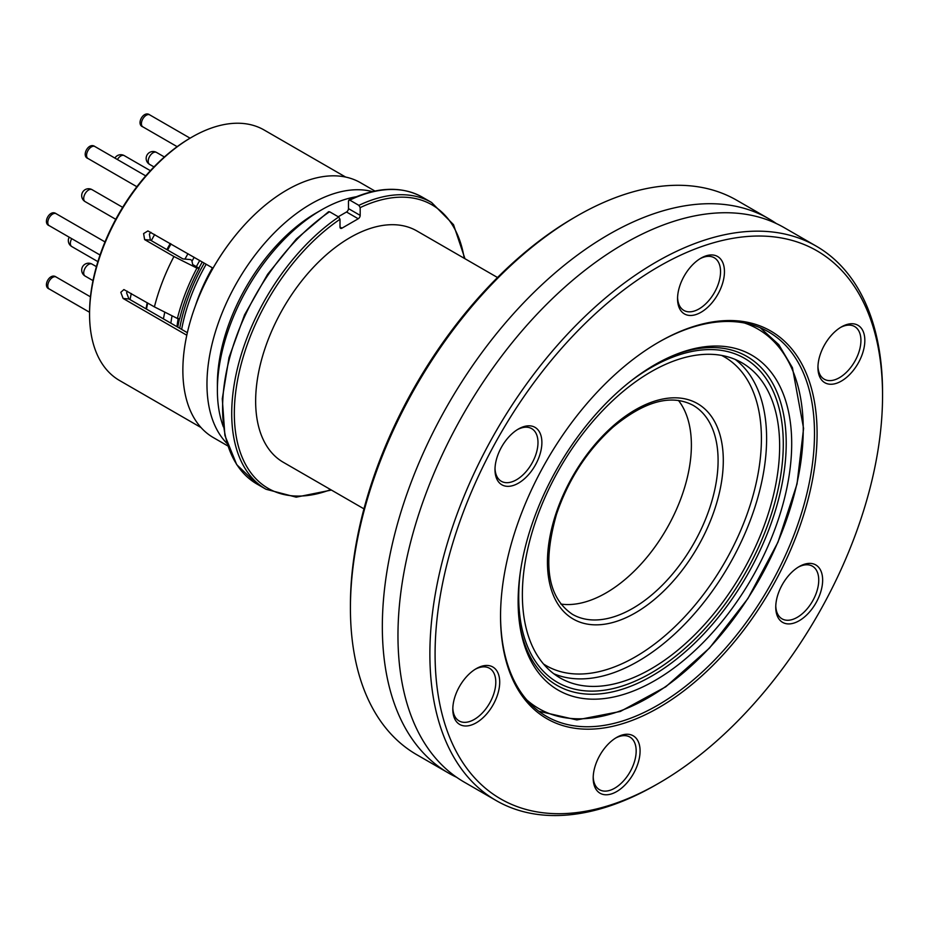 <?xml version="1.0" encoding="UTF-8"?>
<svg xmlns="http://www.w3.org/2000/svg" width="929" height="929" viewBox="0 0 929 929"><rect width="100%" height="100%" fill="white"/><g stroke="black" fill="none" stroke-linecap="round" stroke-linejoin="round"><path stroke-width="1.39" d="M170.262 243.491A128.492 74.192 120 0 0 166.872 249.634M147.223 302.738A128.492 74.192 120 0 0 146.05 308.858M171.029 243.932A132.173 76.317 120 0 0 167.626 250.064M147.723 303.017A132.173 76.317 120 0 0 146.48 309.102M187.96 253.71A132.173 76.317 120 0 0 184.964 259.098M164.805 312.121A132.173 76.317 120 0 0 163.423 318.879M202.29 261.978A132.173 76.317 120 0 0 198.887 268.121M179.529 318.659A132.173 76.317 120 0 0 177.753 327.147M204.241 263.116A132.173 76.317 120 0 0 179.703 328.274A132.173 76.317 -60 0 1 204.241 263.116M56.135 277.016L56.135 277.016C49.829 272.36 42.211 286.573 49.225 288.989L49.225 288.989A6.909 3.983 -60 0 1 49.225 281.011A6.909 3.983 -60 0 1 56.135 277.016L90.45 296.827M151.299 240.646A133.555 77.107 -60 0 1 154.702 234.514M130.048 299.614A133.555 77.107 -60 0 1 131.303 293.541M186.799 335.23L123.116 298.464L128.968 298.987L187.356 332.698M128.968 298.987L126.599 292.844L127.296 291.23M232.401 239.287A144.61 83.494 -60 0 0 213.008 268.167L147.908 230.926L143.6 233.574L144.622 239.601L150.382 240.112L182.943 258.912L190.457 259.586L191.757 260.341L192.721 264.556L199.236 268.318A135.402 78.175 120 0 0 179.692 318.67L177.393 318.473A139.083 80.3 -60 0 1 196.925 268.109L173.932 256.52A144.61 83.494 120 0 0 154.4 306.884L177.393 318.473M150.382 240.112L149.395 234.096L150.928 232.331M190.515 137.922L191.815 137.167A144.61 83.494 -60 0 1 191.827 137.167L190.515 137.922A142.776 82.426 120 0 0 89.567 312.783L89.567 314.281A144.61 83.494 -60 0 1 191.815 137.167A144.61 83.494 -60 0 1 264.126 130.002L345.634 177.056M201.012 427.537L119.516 380.484A144.61 83.494 -60 0 1 89.567 314.281M154.4 306.884L123.905 289.569L120.805 292.321L123.116 298.464M144.622 239.601L173.932 256.52M196.925 268.109L199.236 268.318M338.261 216.759L346.517 211.998L358.234 218.768A2.764 1.591 120 0 0 360.185 215.377L348.468 208.619A2.764 1.591 -60 0 1 346.517 211.998M348.468 208.619L348.468 200.85L349.768 200.095L358.884 205.355L360.185 207.62L360.185 215.377M223.366 426.829A147.142 84.957 -60 0 1 217.386 390.145A147.142 84.957 -60 0 1 321.434 209.931L321.434 209.931A147.142 84.957 -60 0 1 356.179 196.762M654.91 364.667A193.429 111.677 -60 0 1 675.383 354.634A193.429 111.677 -60 0 1 791.311 455.709A193.429 111.677 -60 0 1 654.91 680.551A193.429 111.677 -60 0 1 519.671 624.323A193.429 111.677 -60 0 1 654.91 364.667M340.002 227.036A2.764 1.591 120 0 0 340.571 228.302A2.764 1.591 120 0 0 341.953 228.162L340.002 227.036L340.002 219.279L338.69 217.014L329.574 211.754L328.274 212.509M358.234 218.768L341.953 228.162M348.468 200.85L349.768 200.095A165.571 95.594 -60 0 1 422.451 197.215L431.579 202.476L453.515 224.667L464.964 258.726M363.947 508.848L283.31 462.294A133.555 77.107 -60 0 1 262.837 355.261A133.555 77.107 -60 0 1 350.094 237.569A133.555 77.107 -60 0 1 416.877 230.949L497.514 277.516M217.386 390.145L217.386 384.13A139.78 80.707 -60 0 1 316.22 212.938L321.434 209.931L316.22 212.938M226.966 443.412A147.142 84.957 -60 0 1 218.257 323.187A147.142 84.957 -60 0 1 311.018 203.915A147.142 84.957 -60 0 1 372.355 191.595M227.768 445.908L213.345 437.582A147.142 84.957 -60 0 1 190.782 319.669A147.142 84.957 -60 0 1 286.91 190.004A147.142 84.957 -60 0 1 360.487 182.711L374.91 191.037M181.654 329.412A132.173 76.317 -60 0 1 206.192 264.242M678.414 400.399A120.665 69.663 -60 0 1 680.69 499.07A120.665 69.663 -60 0 1 606.068 592.923A120.665 69.663 -60 0 1 560.826 604.059M651.008 371.809A181.921 105.035 -60 0 1 741.969 362.798A181.921 105.035 -60 0 1 769.851 508.581A181.921 105.035 -60 0 1 651.008 668.892A181.921 105.035 -60 0 1 560.048 677.903A181.921 105.035 -60 0 1 532.166 532.12A181.921 105.035 -60 0 1 651.008 371.809M813.189 476.066A223.831 129.224 120 0 0 658.824 342.104A223.831 129.224 120 0 0 500.545 616.241A223.831 129.224 120 0 0 641.254 716.631A223.831 129.224 120 0 0 813.189 476.066M658.162 342.487A221.985 128.167 -60 0 1 768.515 331.862A221.985 128.167 -60 0 1 810.622 475.718A221.985 128.167 -60 0 1 701.116 673.06A221.985 128.167 -60 0 1 546.531 716.364A221.985 128.167 -60 0 1 500.545 615.486M877.034 455.884A316.406 182.676 -60 0 1 658.824 783.205A316.406 182.676 -60 0 1 435.086 654.039A316.406 182.676 -60 0 1 658.824 266.518A316.406 182.676 -60 0 1 882.55 395.696A316.406 182.676 -60 0 1 877.034 455.884M594.246 785.469A33.165 19.149 120 0 0 621.315 788.349A33.165 19.149 120 0 0 639.965 748.333A33.165 19.149 120 0 0 616.635 737.44A33.165 19.149 120 0 0 593.19 778.049A33.165 19.149 120 0 0 594.246 785.469M523.619 426.678A33.165 19.149 120 0 0 518.44 429.001A33.165 19.149 120 0 0 494.994 469.609A33.165 19.149 120 0 0 516.71 484.079A33.165 19.149 120 0 0 541.63 446.686A33.165 19.149 120 0 0 523.619 426.678M858.605 362.438A33.165 19.149 120 0 0 862.867 330.747A33.165 19.149 120 0 0 841.384 326.927A33.165 19.149 120 0 0 817.938 367.536A33.165 19.149 120 0 0 832.837 384.141A33.165 19.149 120 0 0 858.605 362.438M794.028 623.045A33.165 19.149 120 0 0 822.502 583.203A33.165 19.149 120 0 0 799.195 566.574A33.165 19.149 120 0 0 775.75 607.183A33.165 19.149 120 0 0 794.028 623.045M723.401 264.254A33.165 19.149 120 0 0 701 258.134A33.165 19.149 120 0 0 677.555 298.755A33.165 19.149 120 0 0 704.519 309.949A33.165 19.149 120 0 0 723.401 264.254M459.042 687.286A33.165 19.149 120 0 0 452.806 709.268A33.165 19.149 120 0 0 476.252 722.797A33.165 19.149 120 0 0 499.709 682.188A33.165 19.149 120 0 0 476.252 668.648A33.165 19.149 120 0 0 459.042 687.286M456.638 777.294A320.087 184.801 -60 0 1 448.626 773.114A320.087 184.801 -60 0 1 387.916 565.691A320.087 184.801 -60 0 1 658.615 212.16A320.087 184.801 -60 0 1 768.713 218.71A320.087 184.801 -60 0 1 776.33 223.552M882.55 395.696L882.55 392.688A320.087 184.801 120 0 0 816.254 246.15L784.343 227.733A320.087 184.801 120 0 0 675.104 220.916A320.087 184.801 120 0 0 674.245 221.195A320.087 184.801 120 0 0 403.546 574.714A320.087 184.801 120 0 0 403.743 690.944A320.087 184.801 120 0 0 464.256 782.137L496.179 800.566A320.087 184.801 120 0 0 656.222 784.703L658.824 783.205M448.626 773.114L416.715 754.685A320.087 184.801 -60 0 1 350.419 608.158A320.087 184.801 -60 0 1 356.004 547.262A320.087 184.801 -60 0 1 576.746 216.132A320.087 184.801 -60 0 1 736.79 200.281L768.713 218.71M615.637 738.044A30.402 17.546 -60 0 1 629.885 737.057A30.402 17.546 -60 0 1 635.204 744.175A30.402 17.546 -60 0 1 625.798 778.212A30.402 17.546 -60 0 1 599.484 789.708A30.402 17.546 -60 0 1 594.154 782.601A30.402 17.546 -60 0 1 593.213 776.888M576.746 216.132L574.145 217.641A316.406 182.676 120 0 0 350.419 605.151L350.419 608.158M475.253 669.252A30.402 17.546 -60 0 1 489.502 668.276A30.402 17.546 -60 0 1 490.082 702.336A30.402 17.546 -60 0 1 459.1 720.927A30.402 17.546 -60 0 1 452.829 708.095M517.441 429.604A30.402 17.546 -60 0 1 521.227 428.002A30.402 17.546 -60 0 1 531.69 428.629A30.402 17.546 -60 0 1 535.313 456.069A30.402 17.546 -60 0 1 511.74 481.896A30.402 17.546 -60 0 1 501.288 481.268A30.402 17.546 -60 0 1 495.018 468.448M700.001 258.738A30.402 17.546 -60 0 1 714.25 257.763A30.402 17.546 -60 0 1 719.58 264.87A30.402 17.546 -60 0 1 710.162 298.917A30.402 17.546 -60 0 1 683.849 310.414A30.402 17.546 -60 0 1 678.53 303.295A30.402 17.546 -60 0 1 677.578 297.582M840.385 327.519A30.402 17.546 -60 0 1 854.634 326.543A30.402 17.546 -60 0 1 855.214 360.603A30.402 17.546 -60 0 1 824.232 379.195A30.402 17.546 -60 0 1 817.961 366.374M798.197 567.178A30.402 17.546 -60 0 1 801.982 565.575A30.402 17.546 -60 0 1 812.445 566.202A30.402 17.546 -60 0 1 816.068 593.643A30.402 17.546 -60 0 1 792.507 619.469A30.402 17.546 -60 0 1 782.044 618.842A30.402 17.546 -60 0 1 775.773 606.022M816.254 246.15A320.087 184.801 120 0 0 593.352 308.591A320.087 184.801 120 0 0 435.457 593.132A320.087 184.801 120 0 0 496.179 800.566M194.173 257.298A119.748 69.129 120 0 0 191.966 261.258M172.062 315.79A119.748 69.129 120 0 0 170.866 323.176M199.735 260.515A115.138 66.47 120 0 0 196.356 266.658M178.159 318.542A115.138 66.47 120 0 0 176.986 326.706M83.703 272.917A6.909 3.983 -60 0 1 88.592 264.451A6.909 3.983 -60 0 1 92.041 264.115A6.909 6.909 0 0 0 82.611 266.646A6.909 6.909 0 0 0 85.131 276.076A6.909 3.983 -60 0 1 83.703 272.917M83.703 198.458A6.909 3.983 -60 0 1 88.592 190.004A6.909 3.983 -60 0 1 92.041 189.655A6.909 6.909 0 0 0 82.611 192.187A6.909 6.909 0 0 0 85.131 201.628A6.909 3.983 -60 0 1 83.703 198.458M148.187 161.24A6.909 3.983 -60 0 1 153.064 152.774A6.909 3.983 -60 0 1 156.525 152.437A6.909 6.909 0 0 0 147.084 154.957A6.909 6.909 0 0 0 149.615 164.398A6.909 3.983 -60 0 1 148.187 161.24M117.414 159.533A6.909 3.983 -60 0 1 120.828 155.967A6.909 3.983 -60 0 1 124.277 155.631A6.909 6.909 0 0 0 114.894 158.081M69.21 237.197A6.909 6.909 0 0 0 71.777 246.557A6.909 3.983 -60 0 1 70.349 243.398A6.909 3.983 -60 0 1 71.742 238.66M146.294 115.231A6.909 3.983 -60 0 1 149.743 114.882C143.438 110.214 135.82 124.428 142.834 126.843A6.909 3.983 -60 0 1 141.777 121.316A6.909 3.983 -60 0 1 146.294 115.231M88 150.533A6.909 3.983 -60 0 1 94.909 146.538C88.603 141.882 80.986 156.095 88 158.511A6.909 3.983 -60 0 1 88 150.533M47.797 222.507A6.909 3.983 -60 0 1 50.816 215.551A6.909 3.983 -60 0 1 56.135 213.705C49.829 209.037 42.211 223.25 49.225 225.666A6.909 3.983 -60 0 1 47.797 222.507M744.466 323.002A219.105 126.495 -60 0 1 803.237 429.349A219.105 126.495 -60 0 1 648.303 697.691A219.105 126.495 -60 0 1 526.824 699.955M358.884 205.355A165.571 95.594 -60 0 1 431.579 202.476M331.409 490.059L296.188 497.166L266.008 489.258A165.571 95.594 -60 0 1 238.799 363.076A165.571 95.594 -60 0 1 338.69 217.014M360.185 207.62A163.725 94.526 -60 0 1 464.221 258.297M330.666 489.629A163.725 94.526 -60 0 1 234.422 407.97A163.725 94.526 -60 0 1 340.002 219.279M266.008 489.258L256.892 483.997A165.571 95.594 -60 0 1 229.672 357.816A165.571 95.594 -60 0 1 329.574 211.754M195.462 305.641A123.162 71.103 -60 0 1 212.416 267.831M693.104 405.323A120.665 69.663 -60 0 1 718.094 460.563A120.665 69.663 -60 0 1 632.765 608.344A120.665 69.663 -60 0 1 572.438 614.324C547.692 597.568 542.373 564.24 556.494 514.318C568.339 479.55 587.186 450.484 613.059 427.108C644.54 401.119 671.226 393.85 693.104 405.323M635.378 612.861A124.347 71.788 -60 0 1 547.448 562.091A124.347 71.788 -60 0 1 635.378 409.794A124.347 71.788 -60 0 1 723.296 460.563A124.347 71.788 -60 0 1 635.378 612.861M721.647 355.435A178.24 102.91 -60 0 1 761.408 438.558A178.24 102.91 -60 0 1 635.378 656.849A178.24 102.91 -60 0 1 543.5 663.991M735.222 359.442A181.921 105.035 -60 0 1 766.611 438.558A181.921 105.035 -60 0 1 637.979 661.367A181.921 105.035 -60 0 1 553.765 673.734M630.965 380.936A187.077 108.008 -60 0 1 783.286 443.981A187.077 108.008 -60 0 1 651.008 673.095A187.077 108.008 -60 0 1 520.252 572.694M673.699 355.319A189.899 109.634 -60 0 1 786.213 443.365A189.899 109.634 -60 0 1 651.937 675.94A189.899 109.634 -60 0 1 519.427 622.511M96.407 266.635L92.041 264.115M93.005 280.616L85.131 276.076M122.674 207.341L92.041 189.655M115.765 219.302L85.131 201.628M164.387 156.978L156.525 152.437M153.982 166.918L149.615 164.398M150.382 170.692L124.277 155.631M97.882 261.63L71.777 246.557M190.085 138.177L149.743 114.882M177.149 146.666L142.834 126.843M145.725 175.883L94.909 146.538M136.865 186.717L88 158.511M105 241.912L56.135 213.705M100.042 255.01L49.225 225.666M89.567 312.272L49.225 288.989M760.224 327.74L778.781 344.659L792.437 367.71L803.585 428.443L797.024 483.974L777.933 542.281L747.915 598.543L709.466 648.094L665.756 686.81L620.34 711.463L576.839 719.929L538.808 711.242M328.599 211.696L296.386 238.95L267.622 274.276L244.548 314.873L229.022 357.502L222.286 398.773L224.899 435.446L236.709 464.639L256.892 483.997M348.921 199.967C377.267 186.752 401.781 185.835 422.451 197.215"/></g></svg>
